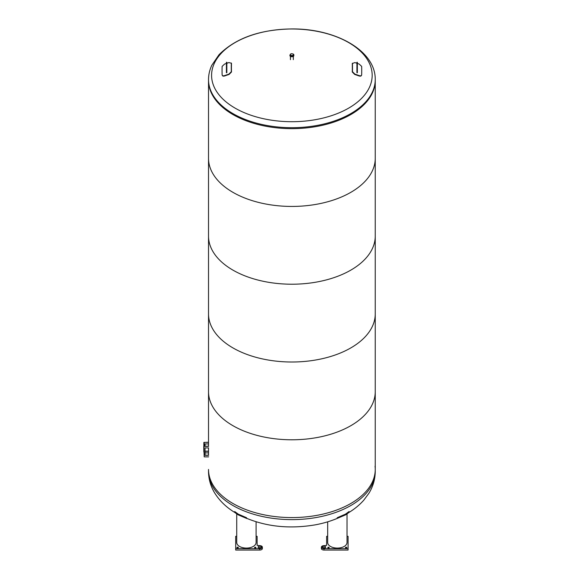 <?xml version="1.0" encoding="UTF-8"?>
<svg xmlns="http://www.w3.org/2000/svg" width="579" height="579" viewBox="0 0 579 579"><rect width="100%" height="100%" fill="white"/><g stroke="black" fill="none" stroke-linecap="round" stroke-linejoin="round"><path stroke-width="0.87" d="M375.047 466.196A83.362 48.129 180 0 1 375.243 469.446A83.362 48.129 180 0 1 323.784 513.913A83.362 48.129 180 0 1 232.939 503.477A83.362 48.129 180 0 1 208.52 469.446A83.362 48.129 180 0 1 208.52 469.439L208.52 471.487A83.362 48.129 180 0 0 232.939 505.518A83.362 48.129 180 0 0 323.784 515.954A83.362 48.129 180 0 0 375.243 471.487C375.163 479.282 373.057 486.534 368.91 493.257L363.815 500.155C358.756 505.851 352.56 510.664 345.236 514.593C336.247 519.399 326.209 522.83 315.121 524.871C287.003 529.597 261.462 526.173 238.505 514.579C228.235 509.115 220.317 501.95 214.744 493.084C210.669 486.411 208.599 479.209 208.52 471.487M208.52 469.453A83.362 48.129 180 0 0 291.888 517.575A83.362 48.129 180 0 0 375.243 469.446L375.243 391.665A83.362 48.129 180 0 1 291.881 439.787A83.362 48.129 180 0 1 208.52 391.665L208.52 446.221L208.52 391.672A83.362 48.129 -0 0 0 291.888 439.787A83.362 48.129 -0 0 0 375.243 391.665L375.243 313.876A83.362 48.129 180 0 1 291.888 362.005A83.362 48.129 180 0 1 208.52 313.883A83.362 48.129 0 0 0 291.881 362.005A83.362 48.129 0 0 0 375.243 313.876L375.243 236.094A83.362 48.129 180 0 1 291.881 284.217A83.362 48.129 180 0 1 208.52 236.094L208.52 313.869A83.362 48.129 0 0 0 208.52 313.876L208.52 236.094A83.362 48.129 -0 0 0 291.888 284.217A83.362 48.129 -0 0 0 375.243 236.094L375.243 80.517A83.362 48.129 -0 0 1 291.888 128.647A83.362 48.129 -0 0 1 208.52 80.524L208.52 158.299A83.362 48.129 0 0 0 208.52 158.306A83.362 48.129 0 0 0 291.881 206.435A83.362 48.129 0 0 0 375.243 158.306A83.362 48.129 180 0 1 291.888 206.435A83.362 48.129 180 0 1 208.52 158.313L208.52 80.524A83.362 48.129 0 0 0 232.939 114.548A83.362 48.129 0 0 0 323.784 124.984A83.362 48.129 0 0 0 375.243 80.517L375.243 79.569C375.662 50.511 335.422 28.509 291.961 28.95C260.051 29.449 235.733 38.048 219 54.744L211.849 65.21C209.649 69.842 208.541 74.626 208.52 79.569A83.362 48.129 0 0 0 232.939 113.6A83.362 48.129 0 0 0 350.823 113.6A83.362 48.129 0 0 0 375.243 79.569M235.103 108.128A80.3 46.363 0 0 0 348.659 108.128A80.3 46.363 0 0 0 348.659 42.564A80.3 46.363 0 0 0 235.103 42.564A80.3 46.363 0 0 0 235.103 108.128M208.52 447.914L208.52 455.166L208.52 447.914M226.838 66.39L226.838 62.286L226.411 62.286L226.411 72.715L226.838 72.715L226.838 66.39L226.411 66.39M226.838 72.266L226.411 72.266M356.925 72.715L357.352 72.715L357.352 62.286L356.925 62.286L356.925 72.715M357.352 72.266L356.925 72.266M226.838 63.27A167.273 136.579 0 0 1 228.893 62.575L231.325 63.205A167.497 37.657 71 0 0 231.325 71.673L228.893 74.119A167.273 136.579 180 0 0 224.594 75.61C223.11 76.044 222.278 75.791 222.112 74.857A167.497 37.657 -109 0 1 222.112 66.382L224.594 64.059A167.273 136.579 0 0 1 226.411 63.415M222.307 75.408L222.112 74.857M222.278 75.176C222.445 76.117 223.277 76.363 224.761 75.929A166.846 136.231 0 0 1 229.067 74.445L231.491 71.999A167.07 37.563 -109 0 1 231.491 63.531L231.303 63.024M231.412 63.169L231.491 63.531M357.352 63.415A167.273 136.579 -0 0 1 359.168 64.059L361.658 66.382A167.497 37.657 109 0 1 361.658 74.857L361.455 75.408M361.658 74.857C361.484 75.791 360.652 76.044 359.168 75.61A167.273 136.579 180 0 0 354.869 74.119L352.445 71.673A167.497 37.657 -71 0 0 352.445 63.205L352.271 63.531A167.07 37.563 109 0 1 352.271 71.999L354.703 74.445A166.846 136.231 -0 0 1 359.002 75.929C360.485 76.363 361.318 76.117 361.484 75.176M352.271 63.531L354.869 62.575A167.273 136.579 -0 0 1 356.925 63.27M290.368 54.81A1.534 0.883 180 0 1 291.642 53.796A1.534 0.883 180 0 1 293.394 54.535A1.534 0.883 180 0 1 292.12 55.548A1.534 0.883 180 0 1 290.368 54.81M293.821 55.425A1.961 1.129 180 0 1 293.843 55.598A1.961 1.129 180 0 1 292.033 56.728A1.961 1.129 180 0 1 289.941 55.772A1.961 1.129 180 0 1 289.92 55.598A1.961 1.129 180 0 1 289.949 55.403M208.628 455.304L205.046 455.304L205.046 447.914L208.628 447.914M205.046 455.166L208.614 455.166M205.046 451.179L208.52 451.179M208.52 451.316L205.046 451.316L205.046 447.914M205.046 446.221L205.046 443.927L208.52 443.927M208.52 442.233L203.851 442.428L204.192 456.86L203.851 446.17M208.614 446.221L204.192 446.221L204.192 442.37L204.192 446.221M208.52 452.872L205.046 452.872M208.628 456.86L204.192 456.86M204.192 442.37L208.52 442.37M204.192 446.358L208.628 446.358M203.851 443.232L203.851 446.532M203.851 451.975L203.757 446.532M337.21 517.727L345.46 514.152L349.072 511.539M349.173 512.321L345.685 514.811L336.92 518.531M347.031 513.978L347.031 542.501A9.677 5.587 180 0 1 337.354 548.089A9.677 5.587 180 0 1 327.671 542.501L327.671 521.831M322.351 547.177A1.665 0.963 180 0 1 324.016 546.214A1.665 0.963 180 0 1 325.68 547.177A1.665 0.963 180 0 1 324.016 548.139A1.665 0.963 180 0 1 322.351 547.177M325.195 547.857A1.665 0.963 0 0 0 322.836 547.857M327.794 547.611A0.717 0.413 180 0 1 329.219 547.611A0.717 0.413 180 0 1 327.794 547.611M345.417 547.568A0.717 0.413 180 0 1 346.843 547.568A0.717 0.413 180 0 1 345.417 547.568M347.031 536.313L348.073 536.313L348.073 548.689L324.016 548.689A2.62 1.513 180 0 1 321.396 547.177A2.62 1.513 180 0 1 324.016 545.664L326.636 545.389L326.636 536.313L327.671 536.313M321.396 547.177L321.396 548.537A2.62 1.513 180 0 0 324.016 550.05L348.073 550.05L348.073 548.689M234.698 511.539L238.309 514.152L246.553 517.727M246.842 518.531L238.085 514.811L234.589 512.321M256.092 521.831L256.092 542.501A9.677 5.587 180 0 1 246.408 548.089A9.677 5.587 180 0 1 236.731 542.501L236.731 513.978M260.926 547.857A1.665 0.963 0 0 0 258.567 547.857M261.418 547.177A1.665 0.963 180 0 1 259.747 548.139A1.665 0.963 180 0 1 258.082 547.177A1.665 0.963 180 0 1 259.747 546.214A1.665 0.963 180 0 1 261.418 547.177M255.969 547.611A0.717 0.413 180 0 1 254.543 547.611A0.717 0.413 180 0 1 255.969 547.611M238.345 547.568A0.717 0.413 180 0 1 236.92 547.568A0.717 0.413 180 0 1 238.345 547.568M236.731 536.313L235.696 536.313L235.696 550.05L259.747 550.05A2.62 1.513 0 0 0 262.367 548.537L262.367 547.177A2.62 1.513 0 0 0 259.747 545.664L257.127 545.389L257.127 536.313L256.092 536.313M235.696 548.689L259.747 548.689A2.62 1.513 0 0 0 262.367 547.177M356.925 66.39L357.352 66.39M289.941 55.381A1.961 1.129 180 0 1 289.92 55.208C290.361 54.093 290.926 53.615 291.628 53.782C293.285 53.847 294.023 54.317 293.843 55.208A1.961 1.129 180 0 1 292.033 56.337A1.961 1.129 180 0 1 289.941 55.381M293.821 55.034A1.961 1.129 180 0 1 293.843 55.208L293.843 55.598M324.016 550.05L324.016 548.689M259.747 548.689L259.747 550.05M375.243 469.446L375.243 471.487M208.52 80.517L208.52 79.569M208.52 313.876L208.52 391.665M208.52 158.306L208.52 236.094M293.321 59.644L293.321 56.366M290.448 59.644L290.448 56.366M289.92 55.208L289.92 55.598"/></g></svg>
